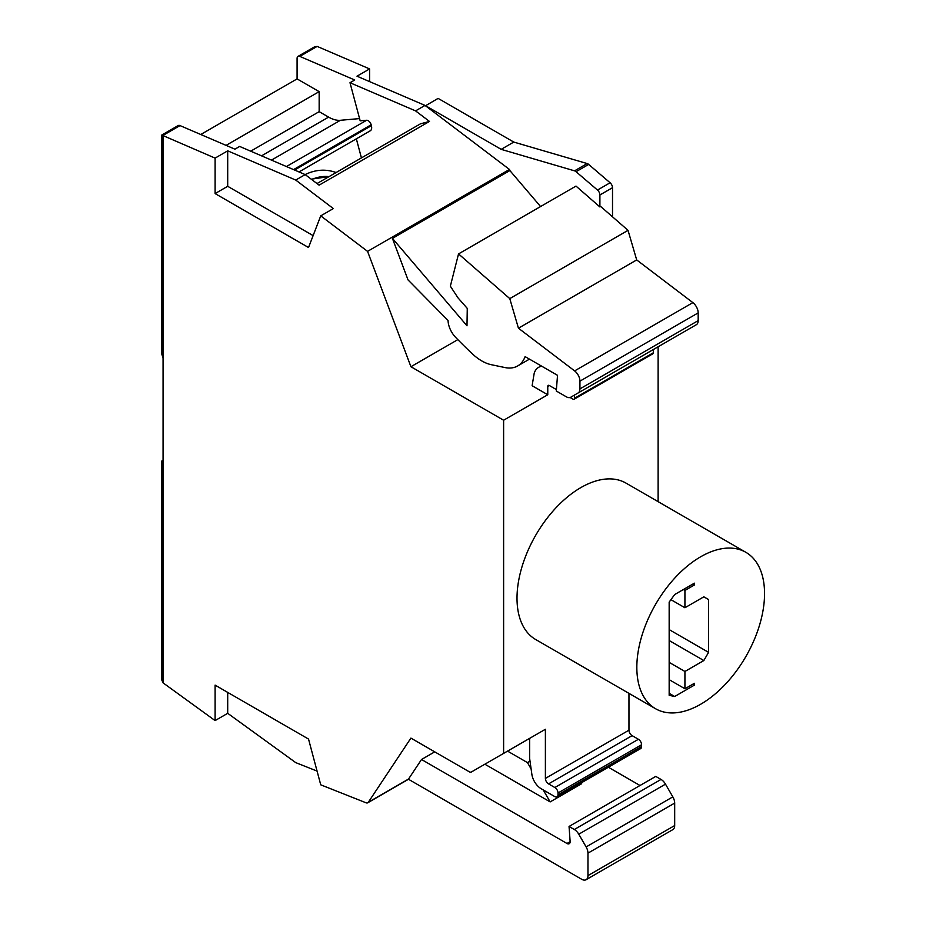 <?xml version="1.0" encoding="UTF-8"?>
<svg xmlns="http://www.w3.org/2000/svg" width="926" height="926" viewBox="0 0 926 926"><rect width="100%" height="100%" fill="white"/><g stroke="black" fill="none" stroke-linecap="round" stroke-linejoin="round"><path stroke-width="1.39" d="M200.757 134.501L297.084 78.895L297.084 58.431A4.456 2.57 60 0 1 297.998 56.382A4.456 2.57 60 0 1 299.827 56.405L354.739 79.995L350.005 82.727L360.168 120.831L366.627 120.264A4.456 2.57 60 0 1 371.164 124.79L293.554 169.597M299.005 171.935L370.296 130.774A6.69 3.866 60 0 0 371.395 125.681L371.164 124.79M361.429 157.906L356.348 138.842M350.005 82.727L415.554 110.877L429.479 121.433L420.473 123.818L317.005 183.556M392.427 238.387L466.993 325.79L467.271 308.393L458.023 297.883L450.349 286.192L458.532 253.909L509.775 298.612L518.444 328.198L574.618 370.898A8.924 5.151 60 0 1 579.931 381.153L579.931 388.897A8.924 5.151 60 0 1 578.09 392.983L570.752 397.219A8.924 5.151 60 0 1 566.284 396.779L556.283 391.004L557.533 375.331L525.1 356.614A44.598 25.743 60 0 1 517.669 365.955A44.598 25.743 60 0 1 504.936 367.553L491.278 364.694A44.598 25.743 60 0 1 472.341 353.825A334.448 193.094 60 0 1 455.685 337.423A17.062 9.85 60 0 1 448.057 320.477L408.042 279.941L392.427 238.387L509.879 170.569L509.462 169.446L367.564 251.363L410.924 366.719L503.617 420.23L547.764 394.742L532.114 385.714L534.233 373.062A25.812 14.897 60 0 1 538.666 367.309A25.812 14.897 60 0 1 541.756 366.221M503.617 420.23L503.617 753.394L471.427 771.971A4.456 2.57 60 0 1 469.204 771.752L410.924 738.103L368.316 802.263A4.456 2.57 60 0 1 367.784 802.773A4.456 2.57 60 0 1 366.036 802.784L320.732 784.82L308.532 739.064L215.098 685.124L215.098 720.59L163.069 682.856L161.761 679.939L161.761 461.044L163.069 460.291L163.069 358.339L161.761 353.94L161.761 135.046L215.098 158.114L227.703 150.834L295.73 180.061L305.186 174.597L239.649 146.435L234.915 149.167L180.014 125.589A4.456 2.57 -120 0 0 178.186 125.566L161.761 135.046M509.462 169.446L425.011 105.414L356.996 76.198L369.601 68.918L369.601 81.615M581.227 782.91L581.678 783.697L550.148 801.904L484.877 764.216M421.515 759.494L566.978 843.482A4.456 2.57 -120 0 0 569.212 843.702A4.456 2.57 -120 0 0 570.127 841.329L569.05 826.467L574.317 829.511A8.924 5.151 60 0 1 578.773 834.21L586.123 846.931A8.924 5.151 60 0 1 587.964 853.147L587.964 875.614A8.924 5.151 60 0 1 586.123 879.7A8.924 5.151 60 0 1 581.655 879.26L408.389 779.217A4.456 2.57 -120 0 0 408.516 779.055L421.515 759.494L434.734 751.854M586.123 879.7L672.832 829.638A8.924 5.151 -120 0 0 674.684 825.552L674.684 803.085A8.924 5.151 -120 0 0 672.832 796.869L665.493 784.148A8.924 5.151 -120 0 0 661.025 779.437L655.758 776.405L569.05 826.467M557.082 796.846L640.642 748.602A4.456 2.57 60 0 0 641.568 746.564L641.568 744.747A4.456 2.57 60 0 0 638.419 739.284L632.111 735.638A4.456 2.57 60 0 1 628.962 730.186L545.391 778.419A4.456 2.57 -120 0 0 548.551 783.882L554.859 787.528A4.456 2.57 60 0 1 558.008 792.992L558.008 794.809A4.456 2.57 60 0 1 557.082 796.846A4.456 2.57 60 0 1 554.859 796.626L541.178 788.732A13.381 7.721 60 0 1 531.871 774.333L529.626 758.394L529.626 738.369L545.391 729.271L545.391 778.419M457.826 339.634L410.924 366.719M639.993 785.503L608.37 767.237M708.575 599.562L703.841 596.83L708.575 599.562L708.575 652.355L703.841 660.539L669.162 640.514M708.575 652.355L669.162 629.599M556.399 389.58L549.338 385.505A2.234 1.285 -120 0 0 548.227 385.39A2.234 1.285 -120 0 0 547.764 386.408L547.764 394.742M574.56 395.008L574.56 398.249A2.234 1.285 60 0 1 574.097 399.268A2.234 1.285 60 0 1 572.986 399.152L570.103 397.497M703.841 660.539L684.927 671.466L669.162 662.368M540.576 206.544L509.879 170.569M295.73 180.061L333.337 208.57L320.732 215.862L367.564 251.363M320.732 215.862L308.532 247.52L215.098 193.58L215.098 158.114M313.115 235.609L227.703 186.3L215.098 193.58M227.703 186.3L227.703 150.834M684.927 671.466L684.927 688.759L694.384 683.295L694.384 685.124L674.684 696.502L669.162 695.31L669.162 602.108L674.684 594.55L694.384 583.172L694.384 584.989L684.927 590.452L684.927 607.745L670.933 599.678M674.684 696.502L669.162 693.308M429.479 121.433L319.111 185.154L305.186 174.597M425.497 105.784L438.102 98.388L513.78 142.072L587.177 163.555A4.456 2.57 60 0 1 588.67 164.423L610.095 182.769A4.456 2.57 60 0 1 612.514 187.7L612.514 216.811M425.497 105.668L501.174 149.352L574.56 170.847A4.456 2.57 60 0 1 576.053 171.704L597.478 190.05A4.456 2.57 60 0 1 599.898 194.981L599.898 206.949L575.995 186.091L458.532 253.909M578.09 392.983L696.34 324.713A8.924 5.151 -120 0 0 698.181 320.627L698.181 312.884A8.924 5.151 -120 0 0 692.868 302.628L636.694 259.928L628.025 230.343L600.685 206.486L599.898 206.949M688.967 328.962A8.924 5.151 -120 0 0 688.99 328.95L570.752 397.219M297.084 78.895L319.157 91.639L226.071 145.37M684.927 590.452L683.353 589.538M305.14 174.574C315.546 169.527 325.836 168.845 336.034 172.514L336.092 172.537M694.384 685.124L692.81 684.21M319.157 91.639L319.157 111.664L328.614 117.116A33.44 19.307 -120 0 0 340.432 120.287L359.566 118.586M513.78 142.072L501.174 149.352M684.927 688.759L669.162 679.661M700.693 704.235A90.297 52.134 120 0 0 759.69 624.656A90.297 52.134 120 0 0 745.847 552.301A90.297 52.134 120 0 0 655.539 604.435A90.297 52.134 120 0 0 655.539 708.714A90.297 52.134 120 0 0 700.693 704.235M684.927 607.745L703.841 596.83M628.962 693.354L628.962 730.186M694.384 584.989L692.81 584.086M530.019 761.137L527.461 762.607L531.107 768.916M543.226 789.913L550.148 801.904M471.427 771.971L529.626 738.369L471.427 771.971M653.397 349.496L653.397 352.737L574.56 398.249M574.097 399.268L652.934 353.755A2.234 1.285 -120 0 0 653.397 352.737M369.601 68.918L317.155 46.404L314.423 46.902L297.998 56.382M425.011 105.414L415.554 110.877M507.552 751.113L527.461 762.607M317.062 771.08L295.73 762.619L227.703 713.309L215.098 720.59M503.617 753.394L545.391 729.271M227.703 692.405L227.703 713.309M655.539 708.714L535.714 639.53A90.297 52.134 -60 0 1 535.714 535.263A90.297 52.134 -60 0 1 626.022 483.117L745.847 552.301M636.694 259.928L518.444 328.198M628.025 230.343L509.775 298.612M319.157 111.664L250.691 151.181M658.12 346.764L658.12 501.66M632.111 735.638L548.551 783.882M570.138 841.653L566.978 843.482M163.069 358.339L163.069 135.775M163.069 682.856L163.069 460.291M612.514 187.7L599.898 194.981M162.698 135.578L180.014 125.589M271.468 160.105L340.432 120.287M261.537 155.846L328.614 117.116M674.684 803.085L587.964 853.147M672.832 796.869L586.123 846.931M638.419 739.284L554.859 787.528M366.627 120.264L286.447 166.541M665.493 784.148L578.773 834.21M661.025 779.437L574.317 829.511M674.684 825.552L587.964 875.614M698.181 312.884L579.931 381.153M692.868 302.628L574.618 370.898M610.095 182.769L597.478 190.05M368.316 802.263L408.516 779.055M698.181 320.627L579.931 388.897M641.568 746.564L558.008 794.809M371.395 125.681L294.572 170.037M549.338 385.505L547.764 386.408M641.568 744.747L558.008 792.992M588.67 164.423L576.053 171.704M317.155 46.404L299.827 56.405M587.177 163.555L574.56 170.847M329.019 176.623A60.202 40.269 110.5 0 0 311.668 179.505M529.475 359.138L517.669 365.955M367.784 802.773L408.482 779.275M541.143 365.874L538.666 367.309M329.043 176.6L311.24 179.181"/></g></svg>
